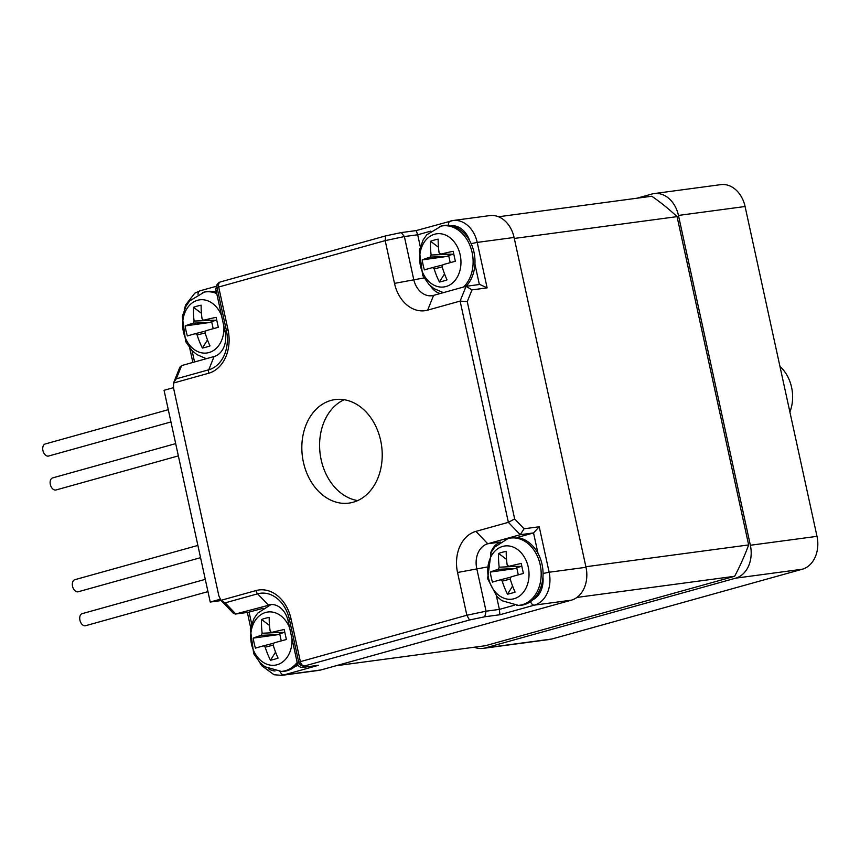 <?xml version="1.0" encoding="UTF-8"?>
<svg xmlns="http://www.w3.org/2000/svg" width="860" height="860" viewBox="0 0 860 860"><rect width="100%" height="100%" fill="white"/><g stroke="black" fill="none" stroke-linecap="round" stroke-linejoin="round"><path stroke-width="1.29" d="M474.279 647.225A27.853 21.306 -97.6 0 0 483.03 648.386L549.658 639.464A27.853 21.306 -97.6 0 0 551.884 639.001L802.305 569.223A27.853 21.306 -97.6 0 0 817 536.339L745.082 206.507A27.853 21.306 -97.6 0 0 720.777 184.642L654.137 193.575A27.853 21.306 -97.6 0 0 651.923 194.027L636.851 198.23M483.03 648.386A27.853 21.306 -97.6 0 0 485.244 647.935L735.676 578.157A27.853 21.306 -97.6 0 0 750.361 545.261L678.454 215.43A27.853 21.306 -97.6 0 0 654.137 193.575M789.888 411.994A34.809 26.639 -97.6 0 0 779.966 366.457M576.942 597.42L734.644 576.286L485.384 645.731L335.959 665.758M734.644 576.286A257.613 197.133 -97.6 0 0 748.651 544.928L585.886 566.74M748.651 544.928L677.067 216.634L514.302 238.446M677.067 216.634A257.613 197.133 -97.6 0 0 651.783 196.23L498.52 216.763M510.249 579.081L502.24 581.134A58.878 40.925 73.9 0 0 507.507 594.196A56.448 23.241 -37.7 0 0 515.097 592.088A58.878 34.249 -105.1 0 1 510.195 578.909L511.13 576.823A58.878 0.666 -15 0 1 523.417 573.459A56.448 2.365 -102.5 0 1 521.246 563.461A58.878 7.353 170.4 0 0 508.84 566.342L507.163 564.988A58.878 34.249 -105.1 0 1 506.217 551.335A56.448 29.358 -165.1 0 0 498.628 553.453A58.878 40.925 73.9 0 0 499.198 567.202L515.763 566.407M502.24 581.134L500.552 579.769L510.496 577.232L500.574 579.769A58.878 0.666 -15 0 0 492.479 582.08A56.448 54.965 60.7 0 1 491.167 577.125A56.448 54.965 60.7 0 1 490.308 572.072L515 568.611L516.795 568.009L515.935 566.536M499.198 567.202L498.273 569.288A58.878 7.353 170.4 0 0 490.308 572.072M521.88 566.428L508.539 566.375L521.869 566.385M506.529 559.419L498.628 553.453M507.507 594.196L512.592 586.058M516.978 567.589L521.171 566.428M518.29 574.856L516.795 568.009M516.892 605.44A33.895 25.94 -97.6 0 0 540.8 568.213A33.895 25.94 -97.6 0 0 507.938 538.607L494.769 547.057L491.167 552.206L487.598 578.651L496.962 596.561L501.864 600.678L518.601 605.44A34.131 26.122 -97.6 0 0 543.058 572.824A34.131 26.122 -97.6 0 0 517.01 537.543L533.533 532.931L520.214 534.716L524.073 528.792L514.656 518.946L508.367 522.332L520.214 534.716L487.749 543.767A20.887 15.985 82.4 0 0 476.73 568.428L486.05 611.191L499.38 609.407L499.918 614.739L534.436 605.117A4.87 3.117 -105.6 0 1 530.523 601.613M439.094 252.797A58.878 34.249 -105.1 0 1 438.148 239.144A56.448 29.358 -165.1 0 0 430.559 241.262A58.878 40.925 73.9 0 0 431.129 255.011L430.204 257.097A58.878 7.353 170.4 0 0 422.238 259.892A56.448 54.965 60.7 0 0 424.41 269.889A58.878 0.666 -15 0 1 432.483 267.589L434.171 268.943A58.878 40.925 73.9 0 0 439.438 282.015A56.448 23.241 -37.7 0 0 443.147 281.113A56.448 23.241 -37.7 0 0 447.028 279.898A58.878 34.249 -105.1 0 1 442.137 266.718L443.061 264.644A58.878 0.666 -15 0 1 455.359 261.268A56.448 2.365 -102.5 0 1 453.177 251.27A58.878 7.353 170.4 0 0 440.771 254.151L439.094 252.797M453.811 254.237L440.471 254.184L453.8 254.195M432.505 267.578L442.438 265.041L432.483 267.589M439.438 282.015L444.523 273.867M422.238 259.892L446.931 256.43L448.909 255.409L447.694 254.216M438.46 247.239L430.559 241.262M450.221 262.676L448.726 255.818M448.909 255.409L453.102 254.237M302.86 667.403L318.533 665.274L302.86 667.403C300.065 667.553 298.259 666.328 297.452 663.737L298.732 662.232L289.411 619.469L291.046 618.888L300.377 661.641L298.732 662.232A4.87 4.848 40.2 0 0 304.515 665.973A4.87 3.117 -105.6 0 1 300.377 661.641L466.862 615.255L469.506 619.995L484.771 616.77L486.05 611.191L466.862 615.255L457.541 572.491A34.809 26.639 82.4 0 1 475.902 531.383L508.367 522.332L460.121 301.086L427.667 310.137A34.809 26.639 82.4 0 1 394.504 283.381L385.183 240.628L404.372 236.564L413.692 279.317A20.887 15.985 82.4 0 0 431.924 295.711A20.887 15.985 82.4 0 0 433.59 295.378L466.055 286.326L460.121 301.086L467.27 301.634L471.979 289.895L466.055 286.326A34.131 26.122 -97.6 0 0 471.796 245.132A34.131 26.122 -97.6 0 0 441.524 225.965L426.7 234.866L423.098 240.015L419.325 250.4L422.712 275.555L428.989 284.466L433.881 288.552L443.373 292.647M185.201 325.929L209.904 322.468L193.167 323.145A58.878 7.353 170.4 0 0 185.201 325.929A56.448 54.965 60.7 0 0 187.383 335.938A58.878 0.666 -15 0 1 195.456 333.626L197.133 334.981A58.878 40.925 73.9 0 0 202.412 348.053A56.448 23.241 -37.7 0 0 210.001 345.935A58.878 34.249 -105.1 0 1 205.099 332.766L206.034 330.681A58.878 0.666 -15 0 1 218.322 327.316A56.448 2.365 -102.5 0 1 217.225 322.296A56.448 2.365 -102.5 0 1 216.15 317.318A58.878 7.353 170.4 0 0 203.745 320.2L216.774 320.242M193.167 323.145L194.102 321.06A58.878 40.925 73.9 0 1 193.532 307.31A56.448 29.358 -165.1 0 1 201.122 305.192A58.878 34.249 -105.1 0 0 202.068 318.834L203.444 320.232L216.784 320.285M195.478 333.626L205.4 331.089L195.456 333.626M209.904 322.468L211.882 321.446L210.668 320.264M211.882 321.446L216.075 320.285M213.194 328.713L211.7 321.866M201.433 313.276L193.532 307.31M202.412 348.053L207.496 339.915M216.494 292.389A34.131 26.122 -97.6 0 0 204.486 292.013L189.673 300.914L186.072 306.063L182.299 316.448L185.685 341.603L191.963 350.514L196.854 354.599L206.335 358.695M273.222 645.118L265.202 647.171A58.878 40.925 73.9 0 0 270.481 660.243A56.448 23.241 -37.7 0 0 278.07 658.126A58.878 34.249 -105.1 0 1 273.168 644.957L274.103 642.871A58.878 0.666 -15 0 1 286.391 639.496A56.448 2.365 -102.5 0 1 284.208 629.499A58.878 7.353 170.4 0 0 271.814 632.38L284.843 632.433M265.202 647.171L263.525 645.817L273.469 643.269L263.568 645.806M253.27 638.12L277.973 634.659L261.236 635.325A58.878 7.353 170.4 0 0 253.27 638.12A56.448 54.965 60.7 0 0 255.452 648.117A58.878 0.666 -15 0 1 263.525 645.817M261.236 635.325L262.171 633.25L278.737 632.444M284.853 632.466L271.502 632.422L270.137 631.025A58.878 34.249 -105.1 0 1 269.191 617.372A56.448 29.358 -165.1 0 0 265.245 618.308A56.448 29.358 -165.1 0 0 261.591 619.49A58.878 40.925 73.9 0 0 262.171 633.25M277.973 634.659L279.769 634.057L278.909 632.573M269.502 625.467L261.591 619.49M279.952 633.637L284.144 632.466M281.252 640.904L279.769 634.057M270.846 604.666L257.677 613.169L254.076 618.361L250.314 628.875L253.711 653.707L259.989 662.662L264.891 666.758L281.575 671.488A34.131 26.122 -97.6 0 0 297.549 664.081M270.481 660.243L275.565 652.106M221.171 600.57L210.227 602.043L164.056 390.3L173.473 387.677M197.886 545.423L74.852 579.694A6.267 4.01 74.4 0 0 72.595 586.541A6.267 4.01 74.4 0 0 77.862 591.841A6.267 4.01 74.4 0 0 78.206 591.766L200.552 557.678M205.282 579.35L82.248 613.632A6.267 4.01 74.4 0 0 79.991 620.479A6.267 4.01 74.4 0 0 85.258 625.779A6.267 4.01 74.4 0 0 85.613 625.704L207.959 591.615M168.291 409.683L45.258 443.964A6.267 4.01 74.4 0 0 43 450.812A6.267 4.01 74.4 0 0 48.267 456.112A6.267 4.01 74.4 0 0 48.611 456.036L170.957 421.948M175.687 443.62L52.653 477.902A6.267 4.01 74.4 0 0 50.396 484.739A6.267 4.01 74.4 0 0 55.663 490.039A6.267 4.01 74.4 0 0 56.018 489.974L178.364 455.886M210.227 602.043L220.171 599.269M471.151 243.649L477.214 242.402A27.853 21.306 -97.6 0 0 452.908 220.536L489.781 215.602A27.853 21.306 82.4 0 1 514.087 237.457L586.004 567.288A27.853 21.306 82.4 0 1 571.309 600.183L320.887 669.962A27.853 21.306 82.4 0 1 318.662 670.413L281.79 675.358A27.853 21.306 -97.6 0 0 284.015 674.896A4.87 3.117 -105.6 0 1 280.123 671.477M220.955 600.334L225.148 602.86L257.602 593.819L268.234 604.924A20.887 15.985 82.4 0 1 269.9 604.591A20.887 15.985 82.4 0 1 288.132 620.984L289.411 619.469A33.389 25.542 -97.6 0 0 257.602 593.819A4.87 3.117 -105.6 0 1 255.968 590.573L220.955 600.334L218.859 595.872L173.548 388.064L173.57 383.022L208.582 373.272A4.87 3.117 74.4 0 1 208.765 369.789L176.3 378.83L173.817 382.313L179.901 367.145L181.621 365.575L214.075 356.535A20.887 15.985 82.4 0 0 225.094 331.863L215.774 289.111L218.687 287.014A4.87 3.117 -105.6 0 1 220.493 281.908A4.87 3.117 -105.6 0 1 220.762 281.844M173.817 382.313L173.57 383.022M220.267 281.983A4.87 4.848 40.2 0 0 218.075 283.456L216.86 284.896L215.774 289.111M228.018 329.767L218.687 287.014L385.183 240.628L385.613 235.898L220.493 281.908A4.87 4.87 0 0 0 218.075 283.456A4.87 4.848 40.2 0 0 217.053 287.606L226.374 330.358L228.018 329.767A36.829 28.186 82.4 0 1 208.582 373.272M385.613 235.898L401.265 232.587L404.372 236.564L417.691 234.78L420.282 246.626M416.165 230.62L417.691 234.78L430.516 231.2M514.087 237.457L477.214 242.402L487.125 287.874L479.783 284.456L466.442 286.251M524.073 528.792L539.22 526.761L533.533 532.931L537.984 553.335M317.813 665.404L317.093 665.468M271.599 604.472L235.393 614.051L233.393 613.352L221.106 600.495M248.389 612.288L263.128 608.278M297.452 663.737L288.132 620.984M500.025 542.316A20.887 15.985 -97.6 0 0 490.544 553.378M430.398 285.832A20.887 15.985 -97.6 0 0 440.137 293.55M496.456 596.034L499.38 609.407L514.162 605.279M303.387 462.11A52.213 39.958 82.4 0 1 335.088 399.588A52.213 39.958 82.4 0 1 381.206 443.287A52.213 39.958 82.4 0 1 353.127 502.24A52.213 39.958 82.4 0 1 348.966 503.1A52.213 39.958 82.4 0 1 303.387 462.11M357.674 500.584A52.213 39.958 82.4 0 1 320.189 454.263A52.213 39.958 82.4 0 1 344.15 399.717M745.082 206.507L678.454 215.43M551.884 639.001L485.244 647.935M817 536.339L750.361 545.261M802.305 569.223L735.676 578.157M488.534 578.092A26.821 20.522 -97.6 0 0 523.245 592.443A26.821 20.522 -97.6 0 0 513.377 547.154A26.821 20.522 -97.6 0 0 488.534 578.092M498.273 569.288L515 568.611M446.017 286.52A26.821 20.522 -97.6 0 0 454.66 242.509A26.821 20.522 -97.6 0 0 420.282 252.087A26.821 20.522 -97.6 0 0 446.017 286.52M434.171 268.943L442.18 266.89M447.866 254.345L431.129 255.011M430.204 257.097L446.931 256.43M463.626 287.004A33.895 25.94 -97.6 0 0 470.14 245.949A33.895 25.94 -97.6 0 0 439.868 226.416M221.568 315.706A26.821 20.522 -97.6 0 0 187.491 307.805A26.821 20.522 -97.6 0 0 196.951 351.202A26.821 20.522 -97.6 0 0 223.879 326.305M210.84 320.393L194.102 321.06M197.133 334.981L205.153 332.938M216.752 293.604A33.895 25.94 -97.6 0 0 202.842 292.464M289.637 627.886A26.821 20.522 -97.6 0 0 265.654 612.46A26.821 20.522 -97.6 0 0 251.163 642.345A26.821 20.522 -97.6 0 0 274.308 665.264A26.821 20.522 -97.6 0 0 291.948 638.496M279.865 671.477A33.895 25.94 -97.6 0 0 297.173 662.415M194.543 361.974L192.07 350.622M176.3 378.83L181.621 365.575M200.262 290.777A4.87 3.117 74.4 0 0 199.982 290.831A4.87 3.117 74.4 0 0 198.015 294.335M213.613 291.637L216.172 290.927M214.075 356.535L208.765 369.789A33.389 25.542 -97.6 0 0 226.374 330.358L225.094 331.863M401.265 232.587L416.219 230.577L452.908 220.536A27.853 21.306 -97.6 0 0 450.683 220.999A4.87 3.117 74.4 0 0 450.414 221.052A4.87 3.117 74.4 0 0 448.479 225.309M469.581 240.542A22.973 17.587 -97.6 0 0 451.199 225.707M474.935 264.149L479.375 284.51M471.979 289.895L487.125 287.874M467.27 301.634L514.656 518.946M539.22 526.761L549.131 572.233L543.068 573.48M532.77 599.828A22.973 17.587 -97.6 0 0 542.95 577.038M571.309 600.183L534.436 605.117A27.853 21.306 -97.6 0 0 549.131 572.233L586.004 567.288M484.771 616.77L499.918 614.739M303.387 667.306L304.515 665.973L469.506 619.995M255.968 590.573A36.829 28.186 82.4 0 1 291.046 618.888M298.216 665.457L295.302 666.263M318.533 665.274L284.015 674.896L320.887 669.962M251.647 623.855L249.099 612.191L235.78 613.976L225.148 602.86M268.653 668.908A22.973 17.587 -97.6 0 0 275.028 671.004M424.002 277.941L394.504 283.381M433.59 295.378L427.667 310.137M457.541 572.491L486.781 567.084M475.902 531.383L487.749 543.767L500.402 542.069M189.695 347.945L192.866 362.447M184.223 309.933L185.631 304.945L194.811 293.163L199.982 290.831L215.989 286.369M385.645 235.887L401.179 232.598M259.451 662.092L261.709 665.694L274.028 674.745L281.79 675.358M235.393 614.051L248.733 612.266M247.368 612.449L250.625 627.391"/></g></svg>
